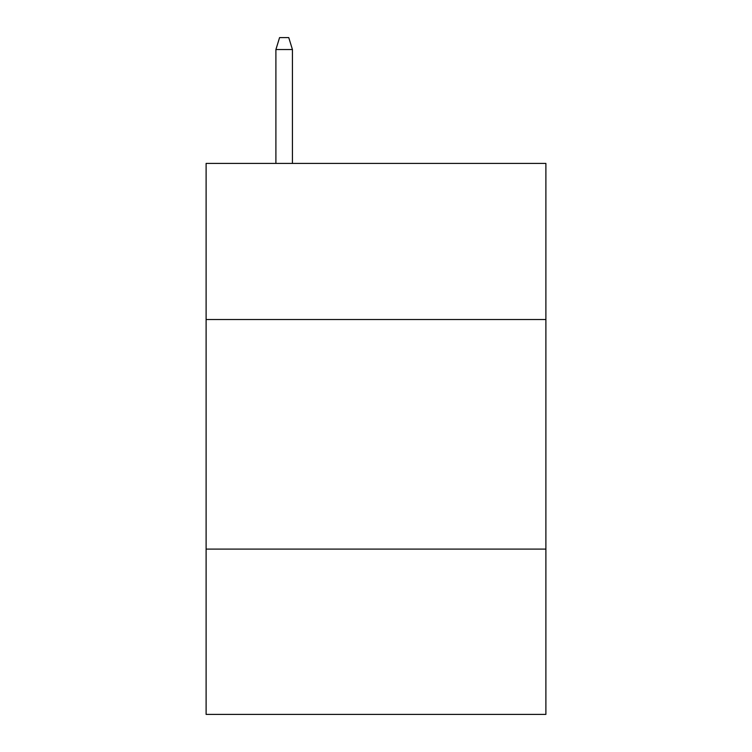 <?xml version="1.0" encoding="UTF-8"?>
<svg xmlns="http://www.w3.org/2000/svg" width="752" height="752" viewBox="0 0 752 752"><rect width="100%" height="100%" fill="white"/><g stroke="black" fill="none" stroke-linecap="round" stroke-linejoin="round"><path stroke-width="1.13" d="M545.886 319.525L545.886 163.41L206.114 163.41L206.114 319.525L545.886 319.525L545.886 714.4L206.114 714.4L206.114 319.525M545.886 549.101L206.114 549.101M292.434 163.41L292.434 49.538L275.899 49.538L275.899 163.41M275.899 49.538L279.575 37.6L288.759 37.6L292.434 49.538"/></g></svg>

